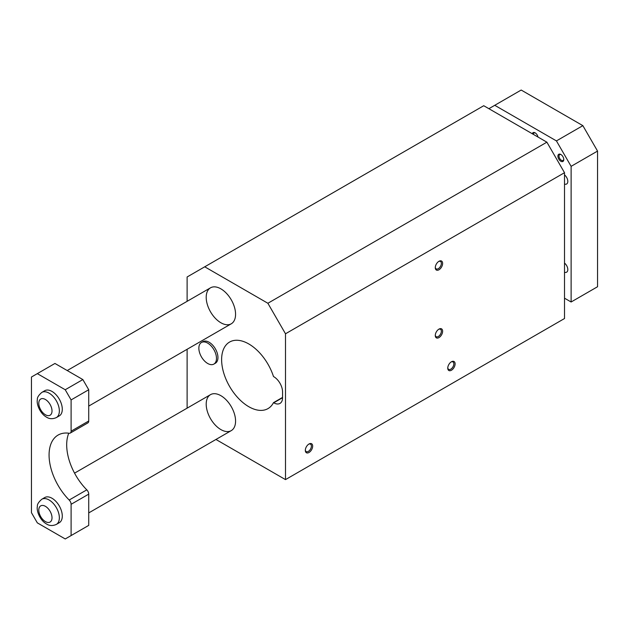 <?xml version="1.0" encoding="UTF-8"?>
<svg xmlns="http://www.w3.org/2000/svg" width="629" height="629" viewBox="0 0 629 629"><rect width="100%" height="100%" fill="white"/><g stroke="black" fill="none" stroke-linecap="round" stroke-linejoin="round"><path stroke-width="0.94" d="M220.881 288.853A20.765 11.99 60 0 1 234.452 307.156A20.765 11.99 60 0 1 231.268 323.793A20.765 11.99 60 0 1 210.503 311.803A20.765 11.99 60 0 1 210.503 287.823A20.765 11.99 60 0 1 220.881 288.853M204.732 266.806L483.74 105.719L546.884 142.178L564.512 172.7L285.495 333.787L267.875 303.264L204.732 266.806L187.112 276.98L187.112 301.33M187.112 349.292L187.112 408.158M285.495 333.787L285.495 479.613L215.951 439.467M220.881 395.68A20.765 11.99 60 0 1 234.452 413.976A20.765 11.99 60 0 1 231.268 430.621A20.765 11.99 60 0 1 210.503 418.631A20.765 11.99 60 0 1 210.503 394.65A20.765 11.99 60 0 1 220.881 395.68M201.437 342.498L202.908 341.649A12.462 7.194 60 0 1 209.135 342.262A12.462 7.194 60 0 1 217.28 353.246A12.462 7.194 60 0 1 215.37 363.232L213.899 364.081A12.462 7.194 -120 0 0 215.81 354.096A12.462 7.194 -120 0 0 207.664 343.112A12.462 7.194 -120 0 0 201.437 342.498A12.462 7.194 -120 0 0 201.437 356.887A12.462 7.194 -120 0 0 213.899 364.081M273.489 402.646L273.749 402.804A12.462 7.194 -120 0 0 279.984 403.417A12.462 7.194 -120 0 0 282.563 397.717L282.563 391.946A12.462 7.194 -120 0 0 273.749 376.685L273.489 376.535A38.416 22.18 60 0 0 229.577 342.058A38.416 22.18 60 0 0 229.577 386.418A38.416 22.18 60 0 0 267.993 408.606A38.416 22.18 60 0 0 273.489 402.646L282.563 397.41M564.512 172.7L564.512 318.526L285.495 479.613M442.627 263.417A5.189 2.996 -60 0 1 438.956 269.778A5.189 2.996 -60 0 1 435.284 267.655A5.189 2.996 -60 0 1 438.956 261.302A5.189 2.996 -60 0 1 442.627 263.417M442.627 331.247A5.189 2.996 -60 0 1 438.956 337.6A5.189 2.996 -60 0 1 435.284 335.485A5.189 2.996 -60 0 1 438.956 329.124A5.189 2.996 -60 0 1 442.627 331.247M455.105 363.884A5.189 2.996 -60 0 1 451.433 370.245A5.189 2.996 -60 0 1 447.762 368.122A5.189 2.996 -60 0 1 451.433 361.769A5.189 2.996 -60 0 1 455.105 363.884M312.668 446.126A5.189 2.996 -60 0 1 308.996 452.487A5.189 2.996 -60 0 1 305.324 450.364A5.189 2.996 -60 0 1 308.996 444.003A5.189 2.996 -60 0 1 312.668 446.126M267.875 303.264L546.884 142.178M305.34 449.971A4.293 2.477 120 0 0 306.213 451.598A4.293 2.477 120 0 0 309.515 450.443A4.293 2.477 120 0 0 311.394 446.126A4.293 2.477 120 0 0 310.506 444.16A4.293 2.477 120 0 0 308.658 444.216M447.777 367.729A4.293 2.477 120 0 0 448.65 369.357A4.293 2.477 120 0 0 451.96 368.209A4.293 2.477 120 0 0 453.839 363.884A4.293 2.477 120 0 0 452.943 361.919A4.293 2.477 120 0 0 451.103 361.974M435.299 335.092A4.293 2.477 120 0 0 436.172 336.712A4.293 2.477 120 0 0 438.319 336.499A4.293 2.477 120 0 0 441.354 331.247A4.293 2.477 120 0 0 440.465 329.281A4.293 2.477 120 0 0 438.617 329.337M435.299 267.262A4.293 2.477 120 0 0 436.172 268.89A4.293 2.477 120 0 0 438.319 268.677A4.293 2.477 120 0 0 441.354 263.417A4.293 2.477 120 0 0 440.465 261.452A4.293 2.477 120 0 0 438.617 261.507M41.805 392.417L44.738 390.719A14.538 8.389 60 0 1 52.01 391.442A14.538 8.389 60 0 1 61.508 404.25A14.538 8.389 60 0 1 59.275 415.895L56.343 417.593A14.538 8.389 -120 0 0 58.568 405.949A14.538 8.389 -120 0 0 49.07 393.133A14.538 8.389 -120 0 0 41.805 392.417C38.589 395.24 37.111 397.599 37.378 399.494C36.293 403.779 39.8 413.347 46.475 417.129C49.369 419.04 52.655 419.197 56.343 417.593M88.72 421.005L88.72 389.744L82.847 379.57L54.943 363.46L31.45 377.023L31.45 512.682L37.323 522.856L65.227 538.959L71.101 535.57L71.101 504.309A4.151 2.398 60 0 0 69.182 500.024A43.613 25.176 60 0 1 58.104 435.064A43.613 25.176 60 0 1 69.182 433.255A4.151 2.398 60 0 0 70.236 433.082A4.151 2.398 60 0 0 71.101 431.179L88.72 421.005A4.151 2.398 60 0 1 87.863 422.908L70.236 433.082M37.323 373.634L65.227 389.744L71.101 399.918L71.101 431.179M41.805 499.245L44.738 497.547A14.538 8.389 60 0 1 52.01 498.262A14.538 8.389 60 0 1 61.508 511.078A14.538 8.389 60 0 1 59.275 522.723L56.343 524.421A14.538 8.389 -120 0 0 58.568 512.769A14.538 8.389 -120 0 0 49.07 499.961A14.538 8.389 -120 0 0 41.805 499.245C38.589 502.068 37.111 504.427 37.378 506.321C36.293 510.606 39.8 520.175 46.475 523.957C49.369 525.868 52.655 526.025 56.343 524.421M69.182 500.024L86.802 489.849A43.613 25.176 60 0 1 68.773 433.192M86.802 489.849A4.151 2.398 60 0 1 88.72 494.135L88.72 525.396L71.101 535.57M65.227 389.744L82.847 379.57M88.72 389.744L71.101 399.918M564.512 298.177L571.116 301.999L597.55 286.738L597.55 151.078L582.863 125.651L521.189 90.041L488.882 108.691M564.512 184.069A5.708 3.294 -120 0 0 566.627 184.006A5.708 3.294 -120 0 0 567.814 181.388A5.708 3.294 -120 0 0 566.627 177.409A5.708 3.294 -120 0 0 564.512 174.901M564.512 272.247A5.708 3.294 -120 0 0 566.627 272.184A5.708 3.294 -120 0 0 567.814 269.566A5.708 3.294 -120 0 0 566.627 265.587A5.708 3.294 -120 0 0 564.512 263.071M561.131 154.655A3.365 1.942 -120 0 0 559.708 154.624A3.365 1.942 -120 0 0 559.708 158.516A3.365 1.942 -120 0 0 563.081 160.458A3.365 1.942 -120 0 0 563.757 159.216M558.764 159.066A4.151 2.398 60 0 1 558.127 155.001A4.151 2.398 60 0 1 560.84 154.475A4.151 2.398 60 0 1 563.773 159.562A4.151 2.398 60 0 1 561.964 161.645A4.151 2.398 60 0 1 558.764 159.066M535.436 133.041A3.365 1.942 -120 0 0 534.013 133.01A3.365 1.942 -120 0 0 533.321 134.347M532.299 133.757A4.151 2.398 60 0 1 535.137 132.853A4.151 2.398 60 0 1 537.984 137.036M210.503 394.65L74.552 473.142L210.503 394.65M571.116 301.999L571.116 166.339L556.429 140.904L494.756 105.302M597.55 151.078L571.116 166.339M582.863 125.651L556.429 140.904M273.749 402.804L282.563 397.717M71.101 504.309L88.72 494.135M45.398 414.755A9.349 5.394 -120 0 0 51.122 406.609A9.349 5.394 -120 0 0 39.674 400.005A9.349 5.394 -120 0 0 45.398 414.755M45.398 521.583A9.349 5.394 -120 0 0 51.122 513.437A9.349 5.394 -120 0 0 39.674 506.832A9.349 5.394 -120 0 0 45.398 521.583M210.503 287.823L67.217 370.544M231.268 323.793L88.72 406.09M231.268 430.621L88.72 512.918"/></g></svg>
